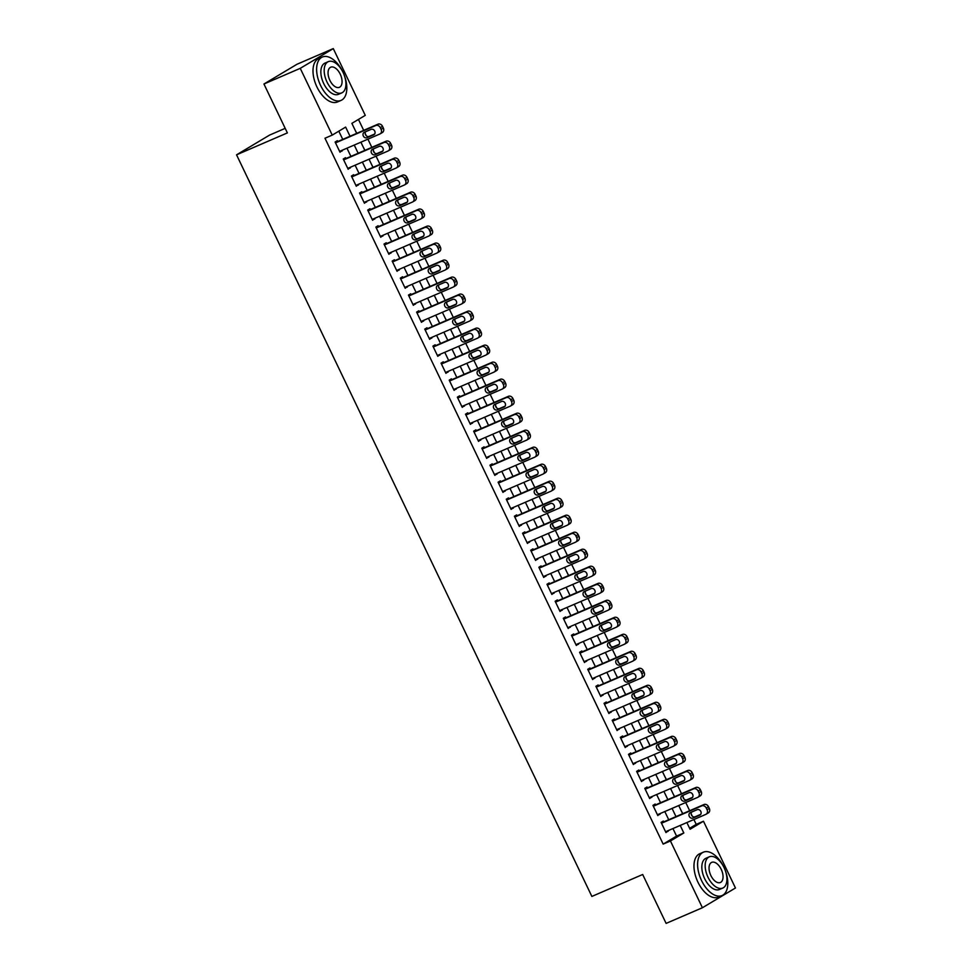 <?xml version="1.0" encoding="UTF-8"?>
<svg xmlns="http://www.w3.org/2000/svg" width="972" height="972" viewBox="0 0 972 972"><rect width="100%" height="100%" fill="white"/><g stroke="black" fill="none" stroke-linecap="round" stroke-linejoin="round"><path stroke-width="1.46" d="M285.197 128.353L269.584 135.084L236.548 154.827L591.863 896.427L642.686 874.496L666.112 923.4L702.416 907.739L670.437 840.974L683.826 832.98L680.206 825.422M236.548 154.827L287.372 132.909L263.947 84.005L296.982 64.261L333.287 48.6L365.265 115.364L351.876 123.359L356.675 133.383M689.622 828.302L696.207 824.365L693.887 819.53M692.271 816.152L691.141 813.783M689.67 810.709L685.734 802.52M684.118 799.142L682.988 796.773M681.518 793.699L677.593 785.51M675.965 782.132L674.835 779.763M673.365 776.689L669.441 768.5M667.825 765.122L666.683 762.753M665.213 759.679L661.288 751.49M659.672 748.112L658.542 745.743M657.072 742.681L653.135 734.48M651.519 731.102L650.389 728.733M648.919 725.671L644.995 717.47M643.379 714.092L642.237 711.723M640.767 708.661L636.842 700.46M635.226 697.082L634.084 694.713M632.614 691.651L628.69 683.45M627.074 680.072L625.944 677.703M624.474 674.641L620.537 666.44M618.921 663.062L617.791 660.693M616.321 657.631L612.396 649.43M610.781 646.064L609.638 643.695M608.168 640.621L604.244 632.42M602.628 629.054L601.486 626.685M600.028 623.611L596.091 615.422M594.475 612.044L593.345 609.675M591.875 606.601L587.951 598.412M586.323 595.034L585.193 592.665M583.722 589.591L579.798 581.402M578.182 578.024L577.04 575.655M575.57 572.581L571.645 564.392M570.029 561.014L568.899 558.645M567.429 555.571L563.493 547.382M561.877 544.004L560.747 541.635M559.277 538.573L555.352 530.372M553.736 526.994L552.594 524.625M551.124 521.563L547.2 513.362M545.584 509.984L544.442 507.615M542.971 504.553L539.047 496.352M537.431 492.974L536.301 490.605M534.831 487.543L530.894 479.342M529.278 475.964L528.148 473.595M526.678 470.533L522.754 462.332M521.138 458.954L519.996 456.585M518.526 453.523L514.601 445.322M512.985 441.956L511.843 439.575M510.373 436.513L506.448 428.312M504.833 424.946L503.703 422.577M502.232 419.503L498.308 411.302M496.68 407.936L495.55 405.567M494.08 402.493L490.155 394.304M488.539 390.926L487.397 388.557M485.927 385.483L482.003 377.294M480.387 373.916L479.257 371.547M477.787 368.473L473.85 360.284M472.234 356.906L471.104 354.537M469.634 351.463L465.71 343.274M464.094 339.896L462.951 337.527M461.481 334.453L457.557 326.264M455.941 322.886L454.799 320.517M453.329 317.455L449.404 309.254M447.788 305.876L446.658 303.507M445.188 300.445L441.252 292.244M439.636 288.866L438.506 286.497M437.036 283.435L433.111 275.234M431.495 271.856L430.353 269.487M428.883 266.425L424.958 258.224M423.342 254.846L422.2 252.477M420.73 249.415L416.806 241.214M415.19 237.836L414.06 235.467M412.59 232.405L408.665 224.204M407.037 220.838L405.907 218.469M404.437 215.395L400.513 207.194M398.897 203.828L397.755 201.459M396.284 198.385L392.36 190.184M390.744 186.818L389.614 184.449M388.144 181.375L384.207 173.186M382.591 169.808L381.461 167.439M379.991 164.365L376.067 156.176M374.439 152.798L373.309 150.429M371.839 147.355L367.914 139.166M366.298 135.788L365.156 133.419M363.686 130.345L358.461 119.434M696.207 824.365L703.473 821.231L735.452 887.995L702.416 907.739M663.73 821.899L663.317 821.048L661.094 822.385L665.978 832.591L667.946 830.708M655.578 804.889L655.177 804.038L652.941 805.375L657.825 815.581L659.806 813.698M647.425 787.879L647.024 787.028L644.788 788.365L649.685 798.571L651.653 796.688M639.284 770.869L638.871 770.018L636.636 771.355L641.532 781.561L643.5 779.69M631.132 753.859L630.719 753.008L628.495 754.345L633.38 764.551L635.348 762.68M622.979 736.849L622.578 735.998L620.343 737.335L625.227 747.541L627.207 745.67M614.839 719.851L614.426 719.001L612.19 720.325L617.086 730.531L619.055 728.66M606.686 702.841L606.273 701.991L604.049 703.315L608.934 713.521L610.902 711.65M598.533 685.831L598.132 684.981L595.897 686.305L600.781 696.511L602.762 694.64M590.381 668.821L589.98 667.971L587.744 669.307L592.641 679.513L594.609 677.63M582.24 651.811L581.827 650.961L579.591 652.297L584.488 662.503L586.456 660.62M574.088 634.801L573.674 633.951L571.451 635.287L576.335 645.493L578.304 643.61M565.935 617.791L565.534 616.941L563.298 618.277L568.183 628.483L570.163 626.6M557.782 600.781L557.381 599.931L555.146 601.267L560.042 611.473L562.01 609.59M549.642 583.771L549.229 582.921L546.993 584.257L551.889 594.463L553.858 592.58M541.489 566.761L541.076 565.911L538.853 567.247L543.737 577.453L545.705 575.582M533.336 549.751L532.935 548.901L530.7 550.237L535.584 560.443L537.565 558.572M525.184 532.741L524.783 531.891L522.547 533.227L527.444 543.433L529.412 541.562M517.043 515.731L516.63 514.881L514.407 516.217L519.291 526.423L521.259 524.552M508.891 498.733L508.478 497.883L506.254 499.207L511.138 509.413L513.119 507.542M500.738 481.723L500.337 480.873L498.101 482.197L502.986 492.403L504.966 490.532M492.597 464.713L492.184 463.863L489.949 465.199L494.845 475.393L496.814 473.522M484.445 447.703L484.032 446.853L481.808 448.189L486.693 458.395L488.661 456.512M476.292 430.693L475.891 429.843L473.656 431.179L478.54 441.385L480.52 439.502M468.14 413.683L467.739 412.833L465.503 414.169L470.399 424.375L472.368 422.492M459.999 396.673L459.586 395.823L457.35 397.159L462.247 407.365L464.215 405.482M451.846 379.663L451.433 378.813L449.21 380.149L454.094 390.355L456.062 388.472M443.694 362.653L443.293 361.803L441.057 363.139L445.941 373.345L447.922 371.462M435.541 345.643L435.14 344.793L432.905 346.129L437.801 356.335L439.769 354.464M427.401 328.633L426.987 327.783L424.752 329.119L429.648 339.325L431.617 337.454M419.248 311.623L418.835 310.773L416.611 312.109L421.496 322.315L423.464 320.444M411.095 294.625L410.694 293.775L408.459 295.099L413.343 305.305L415.323 303.434M402.955 277.615L402.542 276.765L400.306 278.089L405.203 288.295L407.171 286.424M394.802 260.605L394.389 259.755L392.166 261.079L397.05 271.285L399.018 269.414M386.649 243.595L386.248 242.745L384.013 244.081L388.897 254.287L390.878 252.404M378.497 226.585L378.096 225.735L375.86 227.071L380.757 237.277L382.725 235.394M370.356 209.575L369.943 208.725L367.708 210.061L372.604 220.267L374.572 218.384M362.204 192.565L361.791 191.715L359.567 193.051L364.451 203.257L366.42 201.374M354.051 175.555L353.65 174.705L351.414 176.041L356.299 186.247L358.279 184.364M345.898 158.545L345.497 157.695L343.262 159.031L348.158 169.237L350.127 167.354M356.785 133.322L355.096 130.078M364.937 150.332L363.249 147.088M373.09 167.342L371.389 164.098M381.243 184.352L379.542 181.108M389.383 201.362L387.694 198.118M397.536 218.372L395.847 215.128M405.688 235.382L403.988 232.138M413.841 252.392L412.14 249.148M421.982 269.402L420.293 266.158M430.134 286.412L428.445 283.156M438.287 303.422L436.586 300.166M446.427 320.432L444.739 317.176M454.58 337.43L452.891 334.186M462.733 354.44L461.032 351.196M470.885 371.45L469.184 368.206M479.026 388.46L477.337 385.216M487.179 405.47L485.49 402.226M495.331 422.48L493.63 419.236M503.484 439.49L501.783 436.246M511.624 456.5L509.936 453.256M519.777 473.51L518.088 470.266M527.93 490.52L526.229 487.264M536.07 507.53L534.381 504.274M544.223 524.54L542.534 521.284M552.375 541.55L550.674 538.294M560.528 558.548L558.827 555.304M568.669 575.558L566.98 572.314M576.821 592.568L575.132 589.324M584.974 609.578L583.273 606.334M593.127 626.588L591.426 623.344M601.267 643.598L599.578 640.354M609.42 660.608L607.731 657.364M617.572 677.618L615.871 674.374M625.725 694.628L624.024 691.384M633.866 711.638L632.177 708.381M642.018 728.648L640.317 725.391M650.171 745.658L648.47 742.401M658.311 762.656L656.622 759.411M666.464 779.666L664.775 776.421M674.617 796.676L672.916 793.431M681.068 810.441L682.769 813.686M350.017 136.25L345.631 127.101L332.242 135.108L324.976 138.231L663.171 844.109L676.561 836.102L672.952 828.557M668.724 819.748L664.799 811.547M660.571 802.738L656.647 794.537M652.431 785.728L648.494 777.527M644.278 768.718L640.354 760.517M636.125 751.708L632.201 743.507M627.973 734.698L624.048 726.497M619.832 717.688L615.908 709.487M611.68 700.678L607.755 692.489M603.527 683.668L599.603 675.479M595.386 666.658L591.45 658.469M587.234 649.648L583.309 641.459M579.081 632.651L575.157 624.449M570.928 615.64L567.004 607.439M562.788 598.63L558.851 590.429M554.635 581.62L550.711 573.419M546.483 564.611L542.558 556.409M538.33 547.601L534.406 539.399M530.19 530.591L526.265 522.389M522.037 513.581L518.112 505.379M513.884 496.571L509.96 488.381M505.744 479.56L501.807 471.371M497.591 462.55L493.667 454.361M489.438 445.541L485.514 437.351M481.286 428.531L477.361 420.341M473.145 411.533L469.209 403.331M464.993 394.523L461.068 386.321M456.84 377.513L452.916 369.311M448.687 360.503L444.763 352.301M440.547 343.493L436.61 335.291M432.394 326.483L428.47 318.281M424.242 309.473L420.317 301.271M416.101 292.463L412.164 284.261M407.948 275.453L404.024 267.264M399.796 258.443L395.871 250.254M391.643 241.433L387.719 233.244M383.503 224.423L379.566 216.234M375.35 207.425L371.425 199.224M367.197 190.415L363.273 182.214M359.045 173.405L355.12 165.204M350.904 156.395L346.968 148.194M342.752 139.385L338.815 131.171M337.758 141.535L337.345 140.685L335.109 142.021L340.006 152.227L341.974 150.356M263.947 84.005L300.251 68.344L333.287 48.6M663.171 844.109L670.437 840.974M332.242 135.108L300.251 68.344M675.99 816.614L672.065 808.412M667.837 799.604L663.912 791.402M659.684 782.594L655.76 774.392M651.544 765.584L647.607 757.382M643.391 748.574L639.467 740.385M635.238 731.564L631.314 723.375M627.086 714.554L623.161 706.365M618.945 697.544L615.009 689.355M610.793 680.534L606.868 672.345M602.64 663.536L598.716 655.335M594.487 646.526L590.563 638.325M586.347 629.516L582.422 621.315M578.194 612.506L574.27 604.305M570.042 595.496L566.117 587.295M561.901 578.486L557.964 570.285M553.748 561.476L549.824 553.275M545.596 544.466L541.671 536.277M537.443 527.456L533.519 519.267M529.303 510.446L525.366 502.257M521.15 493.436L517.226 485.247M512.997 476.426L509.073 468.237M504.845 459.428L500.92 451.227M496.704 442.418L492.768 434.217M488.552 425.408L484.627 417.207M480.399 408.398L476.474 400.197M472.258 391.388L468.322 383.187M464.106 374.378L460.181 366.177M455.953 357.368L452.029 349.167M447.8 340.358L443.876 332.157M439.66 323.348L435.723 315.159M431.507 306.338L427.583 298.149M423.355 289.328L419.43 281.139M415.202 272.318L411.278 264.129M407.061 255.308L403.125 247.119M398.909 238.31L394.984 230.109M390.756 221.3L386.832 213.099M382.616 204.29L378.679 196.089M374.463 187.28L370.539 179.079M366.31 170.27L362.386 162.069M358.158 153.26L354.233 145.059M686.876 822.555L690.071 829.238L703.473 821.231M360.891 142.191L364.828 150.381M369.044 159.201L372.969 167.391M377.197 176.211L381.121 184.401M385.349 193.221L389.274 201.411M393.49 210.219L397.427 218.421M401.643 227.229L405.567 235.431M409.795 244.239L413.72 252.441M417.948 261.249L421.872 269.451M426.088 278.259L430.025 286.461M434.241 295.269L438.165 303.471M442.394 312.279L446.318 320.481M450.534 329.289L454.471 337.491M458.687 346.299L462.611 354.488M466.839 363.309L470.764 371.498M474.992 380.319L478.917 388.508M483.133 397.329L487.069 405.518M491.285 414.339L495.21 422.528M499.438 431.337L503.362 439.538M507.591 448.347L511.515 456.548M515.731 465.357L519.668 473.558M523.884 482.367L527.808 490.568M532.036 499.377L535.961 507.578M540.177 516.387L544.113 524.588M548.33 533.397L552.254 541.598M556.482 550.407L560.407 558.608M564.635 567.417L568.559 575.606M572.775 584.427L576.712 592.616M580.928 601.437L584.852 609.626M589.081 618.447L593.005 626.636M597.233 635.445L601.158 643.646M605.374 652.455L609.31 660.656M613.526 669.465L617.451 677.666M621.679 686.475L625.604 694.676M629.832 703.485L633.756 711.686M637.972 720.495L641.897 728.696M646.125 737.505L650.049 745.706M654.278 754.515L658.202 762.716M662.418 771.525L666.355 779.714M670.571 788.535L674.495 796.724M678.723 805.545L682.648 813.734M676.561 836.102L683.826 832.98M339.86 151.924L342.241 150.891M348 168.934L350.382 167.901M356.153 185.944L358.534 184.911M364.306 202.941L366.687 201.921M372.458 219.951L374.84 218.931M380.599 236.961L382.98 235.941M388.751 253.971L391.133 252.951M396.904 270.981L399.285 269.961M405.057 287.991L407.426 286.971M413.197 305.001L415.579 303.969M421.35 322.011L423.731 320.979M429.503 339.021L431.884 337.989M437.655 356.031L440.024 354.999M445.796 373.041L448.177 372.009M453.948 390.051L456.33 389.019M462.101 407.049L464.482 406.029M470.241 424.059L472.623 423.039M478.394 441.069L480.776 440.049M486.547 458.079L488.928 457.059M494.699 475.089L497.069 474.069M502.84 492.099L505.221 491.079M510.993 509.109L513.374 508.089M519.145 526.119L521.527 525.087M527.298 543.129L529.667 542.097M535.438 560.139L537.82 559.107M543.591 577.149L545.972 576.117M551.744 594.159L554.125 593.127M559.884 611.169L562.266 610.137M568.037 628.167L570.418 627.147M576.189 645.177L578.571 644.157M584.342 662.187L586.711 661.167M592.483 679.197L594.864 678.177M600.635 696.207L603.017 695.187M608.788 713.217L611.169 712.197M616.941 730.227L619.31 729.194M625.081 747.237L627.462 746.204M633.234 764.247L635.615 763.214M641.386 781.257L643.768 780.224M649.527 798.267L651.908 797.234M657.679 815.277L660.061 814.244M665.832 832.275L668.214 831.254M335.522 142.872L375.751 125.522A3.779 3.159 -120.9 0 1 380.283 127.672L381.097 129.373A3.779 3.159 -120.9 0 1 380.137 133.869A3.779 3.159 -120.9 0 1 379.821 134.027L339.593 151.377M382.057 132.69A3.779 3.159 59.1 0 0 382.361 132.532A3.779 3.159 59.1 0 0 383.333 128.037L382.518 126.336A3.779 3.159 59.1 0 0 377.987 124.185L335.376 142.568M371.255 129.312A3.025 2.527 59.1 0 1 373.868 134.744L366.894 137.757A3.025 2.527 59.1 0 1 364.281 132.314L371.255 129.312M374.791 133.978L369.129 136.42A3.025 2.527 59.1 0 1 365.594 131.755M342.727 71.721A23.62 12.928 66.7 0 0 322.364 57.02A23.62 12.928 66.7 0 0 320.553 85.378A23.62 12.928 66.7 0 0 341.075 100.395A23.62 12.928 66.7 0 0 344.355 75.488M322.364 57.02L318.731 58.587A23.62 12.928 66.7 0 0 316.933 86.945A23.62 12.928 66.7 0 0 337.442 101.963L341.075 100.395M341.792 92.875L338.45 94.32A17.01 9.307 -113.3 0 1 323.688 83.507A17.01 9.307 -113.3 0 1 324.988 63.095L328.317 61.649A17.01 9.307 66.7 0 0 327.017 82.061A17.01 9.307 66.7 0 0 341.792 92.875A17.01 9.307 66.7 0 0 343.092 72.463A17.01 9.307 66.7 0 0 328.317 61.649M329.885 80.36A10.959 6.002 66.7 0 0 339.398 87.322A10.959 6.002 66.7 0 0 340.236 74.164A10.959 6.002 66.7 0 0 330.723 67.202A10.959 6.002 66.7 0 0 329.885 80.36M723.715 866.89A23.62 12.928 66.7 0 0 703.351 852.189A23.62 12.928 66.7 0 0 701.541 880.547A23.62 12.928 66.7 0 0 722.05 895.564A23.62 12.928 66.7 0 0 725.331 870.657M703.351 852.189L699.719 853.756A23.62 12.928 66.7 0 0 697.908 882.114A23.62 12.928 66.7 0 0 718.429 897.132L722.05 895.564M722.779 888.056L719.438 889.489A17.01 9.307 -113.3 0 1 704.664 878.676A17.01 9.307 -113.3 0 1 705.964 858.264L709.305 856.818A17.01 9.307 66.7 0 0 708.005 877.242A17.01 9.307 66.7 0 0 722.779 888.056A17.01 9.307 66.7 0 0 724.079 867.632A17.01 9.307 66.7 0 0 709.305 856.818M710.86 875.529A10.959 6.002 66.7 0 0 720.386 882.503A10.959 6.002 66.7 0 0 721.224 869.345A10.959 6.002 66.7 0 0 711.698 862.371A10.959 6.002 66.7 0 0 710.86 875.529M343.675 159.882L383.904 142.532A3.779 3.159 -120.9 0 1 388.435 144.682L389.25 146.383A3.779 3.159 -120.9 0 1 388.278 150.879A3.779 3.159 -120.9 0 1 387.974 151.037L347.745 168.387M390.209 149.7A3.779 3.159 59.1 0 0 390.513 149.542A3.779 3.159 59.1 0 0 391.485 145.047L390.659 143.346A3.779 3.159 59.1 0 0 386.127 141.195L343.529 159.578M379.408 146.31A3.025 2.527 59.1 0 1 382.008 151.754L375.046 154.767A3.025 2.527 59.1 0 1 372.434 149.324L379.408 146.31M382.932 150.988L377.27 153.43A3.025 2.527 59.1 0 1 373.734 148.765M351.815 176.892L392.044 159.542A3.779 3.159 -120.9 0 1 396.576 161.692L397.402 163.393A3.779 3.159 -120.9 0 1 396.43 167.889A3.779 3.159 -120.9 0 1 396.126 168.047L355.898 185.397M398.35 166.71A3.779 3.159 59.1 0 0 398.666 166.552A3.779 3.159 59.1 0 0 399.626 162.057L398.812 160.356A3.779 3.159 59.1 0 0 394.28 158.205L351.67 176.588M387.549 163.32A3.025 2.527 59.1 0 1 390.161 168.764L383.187 171.777A3.025 2.527 59.1 0 1 380.587 166.334L387.549 163.32M391.084 167.998L385.422 170.44A3.025 2.527 59.1 0 1 381.887 165.762M359.968 193.902L400.197 176.552A3.779 3.159 -120.9 0 1 404.729 178.702L405.543 180.403A3.779 3.159 -120.9 0 1 404.583 184.899A3.779 3.159 -120.9 0 1 404.267 185.057L364.05 202.407M406.503 183.72A3.779 3.159 59.1 0 0 406.818 183.562A3.779 3.159 59.1 0 0 407.778 179.067L406.964 177.366A3.779 3.159 59.1 0 0 402.432 175.215L359.822 193.586M395.701 180.33A3.025 2.527 59.1 0 1 398.313 185.774L391.339 188.787A3.025 2.527 59.1 0 1 388.727 183.344L395.701 180.33M399.237 185.008L393.575 187.45A3.025 2.527 59.1 0 1 390.039 182.772M368.121 210.912L408.349 193.562A3.779 3.159 -120.9 0 1 412.881 195.7L413.695 197.401A3.779 3.159 -120.9 0 1 412.736 201.909A3.779 3.159 -120.9 0 1 412.42 202.067L372.191 219.417M414.655 200.73A3.779 3.159 59.1 0 0 414.959 200.572A3.779 3.159 59.1 0 0 415.931 196.077L415.117 194.376A3.779 3.159 59.1 0 0 410.573 192.225L367.975 210.596M403.854 197.34A3.025 2.527 59.1 0 1 406.454 202.784L399.492 205.797A3.025 2.527 59.1 0 1 396.88 200.354L403.854 197.34M407.39 202.018L401.715 204.46A3.025 2.527 59.1 0 1 398.192 199.782M376.273 227.922L416.49 210.572A3.779 3.159 -120.9 0 1 421.034 212.71L421.848 214.411A3.779 3.159 -120.9 0 1 420.876 218.907A3.779 3.159 -120.9 0 1 420.572 219.065L380.344 236.427M422.808 217.74A3.779 3.159 59.1 0 0 423.112 217.582A3.779 3.159 59.1 0 0 424.071 213.087L423.257 211.386A3.779 3.159 59.1 0 0 418.725 209.235L376.128 227.606M412.007 214.35A3.025 2.527 59.1 0 1 414.607 219.794L407.633 222.807A3.025 2.527 59.1 0 1 405.032 217.364L412.007 214.35M415.53 219.028L409.868 221.47A3.025 2.527 59.1 0 1 406.332 216.792M384.414 244.932L424.643 227.57A3.779 3.159 -120.9 0 1 429.174 229.72L429.988 231.421A3.779 3.159 -120.9 0 1 429.029 235.917A3.779 3.159 -120.9 0 1 428.725 236.075L388.496 253.437M430.948 234.75A3.779 3.159 59.1 0 0 431.264 234.592A3.779 3.159 59.1 0 0 432.224 230.085L431.41 228.396A3.779 3.159 59.1 0 0 426.878 226.245L384.268 244.616M420.147 231.36A3.025 2.527 59.1 0 1 422.759 236.804L415.785 239.805A3.025 2.527 59.1 0 1 413.185 234.374L420.147 231.36M423.683 236.038L418.021 238.48A3.025 2.527 59.1 0 1 414.485 233.802M392.567 261.93L432.795 244.58A3.779 3.159 -120.9 0 1 437.327 246.73L438.141 248.431A3.779 3.159 -120.9 0 1 437.181 252.927A3.779 3.159 -120.9 0 1 436.865 253.085L396.637 270.435M439.101 251.76A3.779 3.159 59.1 0 0 439.405 251.602A3.779 3.159 59.1 0 0 440.377 247.095L439.563 245.394A3.779 3.159 59.1 0 0 435.031 243.255L392.421 261.626M428.3 248.37A3.025 2.527 59.1 0 1 430.912 253.814L423.938 256.815A3.025 2.527 59.1 0 1 421.326 251.371L428.3 248.37M431.835 253.036L426.173 255.49A3.025 2.527 59.1 0 1 422.638 250.812M400.719 278.94L440.948 261.59A3.779 3.159 -120.9 0 1 445.48 263.74L446.294 265.441A3.779 3.159 -120.9 0 1 445.322 269.937A3.779 3.159 -120.9 0 1 445.018 270.095L404.789 287.445M447.254 268.758A3.779 3.159 59.1 0 0 447.557 268.6A3.779 3.159 59.1 0 0 448.529 264.105L447.715 262.404A3.779 3.159 59.1 0 0 443.171 260.253L400.573 278.636M436.452 265.38A3.025 2.527 59.1 0 1 439.052 270.824L432.09 273.825A3.025 2.527 59.1 0 1 429.478 268.381L436.452 265.38M439.988 270.046L434.314 272.5A3.025 2.527 59.1 0 1 430.79 267.822M408.872 295.95L449.088 278.6A3.779 3.159 -120.9 0 1 453.632 280.75L454.446 282.451A3.779 3.159 -120.9 0 1 453.474 286.947A3.779 3.159 -120.9 0 1 453.171 287.105L412.942 304.455M455.394 285.768A3.779 3.159 59.1 0 0 455.71 285.61A3.779 3.159 59.1 0 0 456.67 281.115L455.856 279.414A3.779 3.159 59.1 0 0 451.324 277.263L408.714 295.646M444.593 282.39A3.025 2.527 59.1 0 1 447.205 287.834L440.231 290.835A3.025 2.527 59.1 0 1 437.631 285.391L444.593 282.39M448.128 287.056L442.467 289.498A3.025 2.527 59.1 0 1 438.931 284.832M417.012 312.96L457.241 295.61A3.779 3.159 -120.9 0 1 461.773 297.76L462.587 299.461A3.779 3.159 -120.9 0 1 461.627 303.957A3.779 3.159 -120.9 0 1 461.323 304.115L421.095 321.465M463.547 302.778A3.779 3.159 59.1 0 0 463.863 302.62A3.779 3.159 59.1 0 0 464.823 298.125L464.009 296.424A3.779 3.159 59.1 0 0 459.477 294.273L416.867 312.656M452.745 299.4A3.025 2.527 59.1 0 1 455.358 304.844L448.384 307.845A3.025 2.527 59.1 0 1 445.771 302.401L452.745 299.4M456.281 304.066L450.619 306.508A3.025 2.527 59.1 0 1 447.084 301.842M425.165 329.97L465.394 312.62A3.779 3.159 -120.9 0 1 469.926 314.77L470.74 316.471A3.779 3.159 -120.9 0 1 469.78 320.967A3.779 3.159 -120.9 0 1 469.464 321.125L429.235 338.475M471.699 319.788A3.779 3.159 59.1 0 0 472.003 319.63A3.779 3.159 59.1 0 0 472.975 315.135L472.161 313.434A3.779 3.159 59.1 0 0 467.629 311.283L425.019 329.666M460.898 316.41A3.025 2.527 59.1 0 1 463.51 321.853L456.536 324.855A3.025 2.527 59.1 0 1 453.924 319.411L460.898 316.41M464.434 321.076L458.772 323.518A3.025 2.527 59.1 0 1 455.236 318.852M433.318 346.98L473.546 329.63A3.779 3.159 -120.9 0 1 478.078 331.78L478.892 333.481A3.779 3.159 -120.9 0 1 477.92 337.977A3.779 3.159 -120.9 0 1 477.617 338.135L437.388 355.485M479.852 336.798A3.779 3.159 59.1 0 0 480.156 336.64A3.779 3.159 59.1 0 0 481.128 332.145L480.302 330.444A3.779 3.159 59.1 0 0 475.77 328.293L433.172 346.676M469.051 333.42A3.025 2.527 59.1 0 1 471.651 338.863L464.689 341.865A3.025 2.527 59.1 0 1 462.077 336.421L469.051 333.42M472.586 338.086L466.912 340.528A3.025 2.527 59.1 0 1 463.377 335.862M441.458 363.99L481.687 346.64A3.779 3.159 -120.9 0 1 486.231 348.79L487.045 350.491A3.779 3.159 -120.9 0 1 486.073 354.987A3.779 3.159 -120.9 0 1 485.769 355.145L445.541 372.495M487.993 353.808A3.779 3.159 59.1 0 0 488.308 353.65A3.779 3.159 59.1 0 0 489.268 349.155L488.454 347.454A3.779 3.159 59.1 0 0 483.922 345.303L441.312 363.686M477.191 350.418A3.025 2.527 59.1 0 1 479.803 355.861L472.829 358.875A3.025 2.527 59.1 0 1 470.229 353.431L477.191 350.418M480.727 355.096L475.065 357.538A3.025 2.527 59.1 0 1 471.529 352.872M449.611 381L489.839 363.65A3.779 3.159 -120.9 0 1 494.371 365.8L495.185 367.501A3.779 3.159 -120.9 0 1 494.226 371.997A3.779 3.159 -120.9 0 1 493.91 372.155L453.693 389.505M496.145 370.818A3.779 3.159 59.1 0 0 496.461 370.66A3.779 3.159 59.1 0 0 497.421 366.165L496.607 364.464A3.779 3.159 59.1 0 0 492.075 362.313L449.465 380.696M485.344 367.428A3.025 2.527 59.1 0 1 487.956 372.871L480.982 375.885A3.025 2.527 59.1 0 1 478.37 370.441L485.344 367.428M488.88 372.106L483.218 374.548A3.025 2.527 59.1 0 1 479.682 369.87M457.763 398.01L497.992 380.66A3.779 3.159 -120.9 0 1 502.524 382.81L503.338 384.511A3.779 3.159 -120.9 0 1 502.378 389.007A3.779 3.159 -120.9 0 1 502.062 389.165L461.834 406.515M504.298 387.828A3.779 3.159 59.1 0 0 504.602 387.67A3.779 3.159 59.1 0 0 505.574 383.175L504.76 381.474A3.779 3.159 59.1 0 0 500.216 379.323L457.618 397.706M493.497 384.438A3.025 2.527 59.1 0 1 496.097 389.881L489.135 392.895A3.025 2.527 59.1 0 1 486.522 387.451L493.497 384.438M497.032 389.116L491.358 391.558A3.025 2.527 59.1 0 1 487.835 386.88M465.916 415.02L506.145 397.67A3.779 3.159 -120.9 0 1 510.677 399.82L511.491 401.509A3.779 3.159 -120.9 0 1 510.519 406.017A3.779 3.159 -120.9 0 1 510.215 406.175L469.986 423.525M512.451 404.838A3.779 3.159 59.1 0 0 512.754 404.68A3.779 3.159 59.1 0 0 513.714 400.185L512.9 398.484A3.779 3.159 59.1 0 0 508.368 396.333L465.77 414.704M501.649 401.448A3.025 2.527 59.1 0 1 504.249 406.891L497.287 409.905A3.025 2.527 59.1 0 1 494.675 404.461L501.649 401.448M505.173 406.126L499.511 408.568A3.025 2.527 59.1 0 1 495.975 403.89M474.057 432.03L514.285 414.68A3.779 3.159 -120.9 0 1 518.817 416.818L519.643 418.519A3.779 3.159 -120.9 0 1 518.671 423.027A3.779 3.159 -120.9 0 1 518.368 423.185L478.139 440.535M520.591 421.848A3.779 3.159 59.1 0 0 520.907 421.69A3.779 3.159 59.1 0 0 521.867 417.195L521.053 415.494A3.779 3.159 59.1 0 0 516.521 413.343L473.911 431.714M509.79 418.458A3.025 2.527 59.1 0 1 512.402 423.901L505.428 426.915A3.025 2.527 59.1 0 1 502.828 421.471L509.79 418.458M513.325 423.136L507.663 425.578A3.025 2.527 59.1 0 1 504.128 420.9M482.209 449.04L522.438 431.677A3.779 3.159 -120.9 0 1 526.97 433.828L527.784 435.529A3.779 3.159 -120.9 0 1 526.824 440.024A3.779 3.159 -120.9 0 1 526.508 440.182L486.279 457.545M528.744 438.858A3.779 3.159 59.1 0 0 529.047 438.7A3.779 3.159 59.1 0 0 530.019 434.205L529.205 432.504A3.779 3.159 59.1 0 0 524.673 430.353L482.063 448.724M517.942 435.468A3.025 2.527 59.1 0 1 520.555 440.911L513.581 443.925A3.025 2.527 59.1 0 1 510.968 438.481L517.942 435.468M521.478 440.146L515.816 442.588A3.025 2.527 59.1 0 1 512.28 437.91M490.362 466.05L530.591 448.687A3.779 3.159 -120.9 0 1 535.122 450.838L535.937 452.539A3.779 3.159 -120.9 0 1 534.965 457.034A3.779 3.159 -120.9 0 1 534.661 457.192L494.432 474.543M536.896 455.868A3.779 3.159 59.1 0 0 537.2 455.71A3.779 3.159 59.1 0 0 538.172 451.202L537.358 449.501A3.779 3.159 59.1 0 0 532.814 447.363L490.216 465.734M526.095 452.478A3.025 2.527 59.1 0 1 528.695 457.921L521.733 460.922A3.025 2.527 59.1 0 1 519.121 455.479L526.095 452.478M529.631 457.156L523.957 459.598A3.025 2.527 59.1 0 1 520.433 454.92M498.515 483.048L538.731 465.697A3.779 3.159 -120.9 0 1 543.275 467.848L544.089 469.549A3.779 3.159 -120.9 0 1 543.117 474.044A3.779 3.159 -120.9 0 1 542.813 474.202L502.585 491.553M545.049 472.866A3.779 3.159 59.1 0 0 545.353 472.708A3.779 3.159 59.1 0 0 546.313 468.212L545.499 466.511A3.779 3.159 59.1 0 0 540.967 464.373L498.357 482.744M534.248 469.488A3.025 2.527 59.1 0 1 536.848 474.931L529.874 477.932A3.025 2.527 59.1 0 1 527.274 472.489L534.248 469.488M537.771 474.154L532.109 476.608A3.025 2.527 59.1 0 1 528.574 471.93M506.655 500.058L546.884 482.707A3.779 3.159 -120.9 0 1 551.416 484.858L552.23 486.559A3.779 3.159 -120.9 0 1 551.27 491.054A3.779 3.159 -120.9 0 1 550.966 491.212L510.737 508.563M553.19 489.876A3.779 3.159 59.1 0 0 553.505 489.718A3.779 3.159 59.1 0 0 554.465 485.222L553.651 483.521A3.779 3.159 59.1 0 0 549.119 481.371L506.509 499.754M542.388 486.498A3.025 2.527 59.1 0 1 545 491.941L538.026 494.942A3.025 2.527 59.1 0 1 535.426 489.499L542.388 486.498M545.924 491.164L540.262 493.606A3.025 2.527 59.1 0 1 536.726 488.94M514.808 517.068L555.036 499.717A3.779 3.159 -120.9 0 1 559.568 501.868L560.382 503.569A3.779 3.159 -120.9 0 1 559.422 508.064A3.779 3.159 -120.9 0 1 559.107 508.222L518.878 525.573M561.342 506.886A3.779 3.159 59.1 0 0 561.646 506.728A3.779 3.159 59.1 0 0 562.618 502.232L561.804 500.531A3.779 3.159 59.1 0 0 557.272 498.381L514.662 516.764M550.541 503.508A3.025 2.527 59.1 0 1 553.153 508.951L546.179 511.952A3.025 2.527 59.1 0 1 543.567 506.509L550.541 503.508M554.076 508.174L548.415 510.616A3.025 2.527 59.1 0 1 544.879 505.95M522.96 534.078L563.189 516.727A3.779 3.159 -120.9 0 1 567.721 518.878L568.535 520.579A3.779 3.159 -120.9 0 1 567.563 525.074A3.779 3.159 -120.9 0 1 567.259 525.232L527.031 542.583M569.495 523.896A3.779 3.159 59.1 0 0 569.799 523.738A3.779 3.159 59.1 0 0 570.771 519.242L569.957 517.541A3.779 3.159 59.1 0 0 565.412 515.391L522.815 533.774M558.693 520.518A3.025 2.527 59.1 0 1 561.294 525.961L554.332 528.962A3.025 2.527 59.1 0 1 551.719 523.519L558.693 520.518M562.229 525.184L556.555 527.626A3.025 2.527 59.1 0 1 553.019 522.96M531.113 551.088L571.329 533.737A3.779 3.159 -120.9 0 1 575.874 535.888L576.688 537.589A3.779 3.159 -120.9 0 1 575.716 542.084A3.779 3.159 -120.9 0 1 575.412 542.242L535.183 559.593M577.635 540.906A3.779 3.159 59.1 0 0 577.951 540.748A3.779 3.159 59.1 0 0 578.911 536.252L578.097 534.551A3.779 3.159 59.1 0 0 573.565 532.401L530.955 550.784M566.834 537.528A3.025 2.527 59.1 0 1 569.446 542.971L562.472 545.972A3.025 2.527 59.1 0 1 559.872 540.529L566.834 537.528M570.37 542.194L564.708 544.636A3.025 2.527 59.1 0 1 561.172 539.97M539.253 568.098L579.482 550.747A3.779 3.159 -120.9 0 1 584.014 552.898L584.828 554.599A3.779 3.159 -120.9 0 1 583.868 559.094A3.779 3.159 -120.9 0 1 583.552 559.252L543.336 576.603M585.788 557.916A3.779 3.159 59.1 0 0 586.104 557.758A3.779 3.159 59.1 0 0 587.064 553.262L586.25 551.561A3.779 3.159 59.1 0 0 581.718 549.411L539.108 567.794M574.987 554.538A3.025 2.527 59.1 0 1 577.599 559.969L570.625 562.982A3.025 2.527 59.1 0 1 568.013 557.539L574.987 554.538M578.522 559.204L572.86 561.646A3.025 2.527 59.1 0 1 569.325 556.98M547.406 585.108L587.635 567.757A3.779 3.159 -120.9 0 1 592.167 569.908L592.981 571.609A3.779 3.159 -120.9 0 1 592.021 576.104A3.779 3.159 -120.9 0 1 591.705 576.262L551.476 593.613M593.941 574.926A3.779 3.159 59.1 0 0 594.244 574.768A3.779 3.159 59.1 0 0 595.216 570.272L594.402 568.571A3.779 3.159 59.1 0 0 589.87 566.421L547.26 584.804M583.139 571.536A3.025 2.527 59.1 0 1 585.752 576.979L578.777 579.992A3.025 2.527 59.1 0 1 576.165 574.549L583.139 571.536M586.675 576.214L581.013 578.656A3.025 2.527 59.1 0 1 577.477 573.99M555.559 602.118L595.787 584.767A3.779 3.159 -120.9 0 1 600.319 586.918L601.133 588.619A3.779 3.159 -120.9 0 1 600.161 593.114A3.779 3.159 -120.9 0 1 599.858 593.272L559.629 610.623M602.093 591.936A3.779 3.159 59.1 0 0 602.397 591.778A3.779 3.159 59.1 0 0 603.369 587.282L602.543 585.581A3.779 3.159 59.1 0 0 598.011 583.431L555.413 601.814M591.292 588.546A3.025 2.527 59.1 0 1 593.892 593.989L586.93 597.002A3.025 2.527 59.1 0 1 584.318 591.559L591.292 588.546M594.815 593.224L589.154 595.666A3.025 2.527 59.1 0 1 585.618 590.988M563.699 619.128L603.928 601.777A3.779 3.159 -120.9 0 1 608.46 603.928L609.286 605.629A3.779 3.159 -120.9 0 1 608.314 610.124A3.779 3.159 -120.9 0 1 608.01 610.282L567.782 627.633M610.234 608.946A3.779 3.159 59.1 0 0 610.55 608.788A3.779 3.159 59.1 0 0 611.51 604.292L610.695 602.591A3.779 3.159 59.1 0 0 606.163 600.441L563.553 618.812M599.432 605.556A3.025 2.527 59.1 0 1 602.045 610.999L595.071 614.012A3.025 2.527 59.1 0 1 592.47 608.569L599.432 605.556M602.968 610.234L597.306 612.676A3.025 2.527 59.1 0 1 593.77 607.998M571.852 636.138L612.081 618.787A3.779 3.159 -120.9 0 1 616.613 620.926L617.427 622.627A3.779 3.159 -120.9 0 1 616.467 627.134A3.779 3.159 -120.9 0 1 616.151 627.292L575.934 644.643M618.386 625.956A3.779 3.159 59.1 0 0 618.69 625.798A3.779 3.159 59.1 0 0 619.662 621.302L618.848 619.601A3.779 3.159 59.1 0 0 614.316 617.451L571.706 635.822M607.585 622.566A3.025 2.527 59.1 0 1 610.197 628.009L603.223 631.022A3.025 2.527 59.1 0 1 600.611 625.579L607.585 622.566M611.121 627.244L605.459 629.686A3.025 2.527 59.1 0 1 601.923 625.008M580.005 653.148L620.233 635.797A3.779 3.159 -120.9 0 1 624.765 637.936L625.579 639.637A3.779 3.159 -120.9 0 1 624.619 644.132A3.779 3.159 -120.9 0 1 624.303 644.29L584.075 661.653M626.539 642.966A3.779 3.159 59.1 0 0 626.843 642.808A3.779 3.159 59.1 0 0 627.815 638.312L627.001 636.611A3.779 3.159 59.1 0 0 622.457 634.461L579.859 652.832M615.738 639.576A3.025 2.527 59.1 0 1 618.338 645.019L611.376 648.032A3.025 2.527 59.1 0 1 608.764 642.589L615.738 639.576M619.273 644.254L613.599 646.696A3.025 2.527 59.1 0 1 610.076 642.018M588.157 670.158L628.374 652.795A3.779 3.159 -120.9 0 1 632.918 654.946L633.732 656.647A3.779 3.159 -120.9 0 1 632.76 661.142A3.779 3.159 -120.9 0 1 632.456 661.3L592.227 678.663M634.692 659.976A3.779 3.159 59.1 0 0 634.995 659.818A3.779 3.159 59.1 0 0 635.955 655.31L635.141 653.621A3.779 3.159 59.1 0 0 630.609 651.471L587.999 669.842M623.89 656.586A3.025 2.527 59.1 0 1 626.49 662.029L619.516 665.03A3.025 2.527 59.1 0 1 616.916 659.599L623.89 656.586M627.414 661.264L621.752 663.706A3.025 2.527 59.1 0 1 618.216 659.028M596.298 687.155L636.526 669.805A3.779 3.159 -120.9 0 1 641.058 671.956L641.872 673.657A3.779 3.159 -120.9 0 1 640.913 678.152A3.779 3.159 -120.9 0 1 640.609 678.31L600.38 695.66M642.832 676.986A3.779 3.159 59.1 0 0 643.148 676.828A3.779 3.159 59.1 0 0 644.108 672.32L643.294 670.619A3.779 3.159 59.1 0 0 638.762 668.481L596.152 686.852M632.031 673.596A3.025 2.527 59.1 0 1 634.643 679.039L627.669 682.04A3.025 2.527 59.1 0 1 625.069 676.597L632.031 673.596M635.567 678.274L629.905 680.716A3.025 2.527 59.1 0 1 626.369 676.038M604.45 704.165L644.679 686.815A3.779 3.159 -120.9 0 1 649.211 688.966L650.025 690.667A3.779 3.159 -120.9 0 1 649.065 695.162A3.779 3.159 -120.9 0 1 648.749 695.32L608.521 712.67M650.985 693.984A3.779 3.159 59.1 0 0 651.289 693.826A3.779 3.159 59.1 0 0 652.261 689.33L651.447 687.629A3.779 3.159 59.1 0 0 646.915 685.479L604.305 703.862M640.183 690.606A3.025 2.527 59.1 0 1 642.796 696.049L635.822 699.05A3.025 2.527 59.1 0 1 633.209 693.607L640.183 690.606M643.719 695.272L638.057 697.726A3.025 2.527 59.1 0 1 634.522 693.048M612.603 721.175L652.832 703.825A3.779 3.159 -120.9 0 1 657.364 705.976L658.178 707.677A3.779 3.159 -120.9 0 1 657.206 712.172A3.779 3.159 -120.9 0 1 656.902 712.33L616.673 729.68M659.138 710.994A3.779 3.159 59.1 0 0 659.441 710.836A3.779 3.159 59.1 0 0 660.413 706.34L659.599 704.639A3.779 3.159 59.1 0 0 655.055 702.489L612.457 720.872M648.336 707.616A3.025 2.527 59.1 0 1 650.936 713.059L643.974 716.06A3.025 2.527 59.1 0 1 641.362 710.617L648.336 707.616M651.872 712.282L646.198 714.724A3.025 2.527 59.1 0 1 642.674 710.058M620.756 738.185L660.972 720.835A3.779 3.159 -120.9 0 1 665.516 722.986L666.33 724.687A3.779 3.159 -120.9 0 1 665.358 729.182A3.779 3.159 -120.9 0 1 665.055 729.34L624.826 746.69M667.278 728.004A3.779 3.159 59.1 0 0 667.594 727.846A3.779 3.159 59.1 0 0 668.554 723.35L667.74 721.649A3.779 3.159 59.1 0 0 663.208 719.499L620.598 737.882M656.477 724.626A3.025 2.527 59.1 0 1 659.089 730.069L652.115 733.07A3.025 2.527 59.1 0 1 649.515 727.627L656.477 724.626M660.012 729.292L654.35 731.734A3.025 2.527 59.1 0 1 650.815 727.068M628.896 755.195L669.125 737.845A3.779 3.159 -120.9 0 1 673.657 739.996L674.471 741.697A3.779 3.159 -120.9 0 1 673.511 746.192A3.779 3.159 -120.9 0 1 673.195 746.35L632.979 763.7M675.431 745.014A3.779 3.159 59.1 0 0 675.747 744.856A3.779 3.159 59.1 0 0 676.706 740.36L675.892 738.659A3.779 3.159 59.1 0 0 671.36 736.509L628.75 754.892M664.629 741.636A3.025 2.527 59.1 0 1 667.242 747.079L660.267 750.08A3.025 2.527 59.1 0 1 657.655 744.637L664.629 741.636M668.165 746.302L662.503 748.744A3.025 2.527 59.1 0 1 658.967 744.078M637.049 772.205L677.277 754.855A3.779 3.159 -120.9 0 1 681.809 757.006L682.623 758.707A3.779 3.159 -120.9 0 1 681.664 763.202A3.779 3.159 -120.9 0 1 681.348 763.36L641.119 780.71M683.583 762.024A3.779 3.159 59.1 0 0 683.887 761.866A3.779 3.159 59.1 0 0 684.859 757.37L684.045 755.669A3.779 3.159 59.1 0 0 679.513 753.519L636.903 771.902M672.782 758.646A3.025 2.527 59.1 0 1 675.394 764.089L668.42 767.09A3.025 2.527 59.1 0 1 665.808 761.647L672.782 758.646M676.318 763.312L670.656 765.754A3.025 2.527 59.1 0 1 667.12 761.088M645.201 789.215L685.43 771.865A3.779 3.159 -120.9 0 1 689.962 774.016L690.776 775.717A3.779 3.159 -120.9 0 1 689.804 780.212A3.779 3.159 -120.9 0 1 689.5 780.37L649.272 797.72M691.736 779.034A3.779 3.159 59.1 0 0 692.04 778.876A3.779 3.159 59.1 0 0 693.012 774.38L692.186 772.679A3.779 3.159 59.1 0 0 687.654 770.529L645.056 788.912M680.935 775.644A3.025 2.527 59.1 0 1 683.535 781.087L676.573 784.1A3.025 2.527 59.1 0 1 673.961 778.657L680.935 775.644M684.458 780.322L678.796 782.764A3.025 2.527 59.1 0 1 675.261 778.098M653.342 806.225L693.571 788.875A3.779 3.159 -120.9 0 1 698.103 791.026L698.929 792.727A3.779 3.159 -120.9 0 1 697.957 797.222A3.779 3.159 -120.9 0 1 697.653 797.38L657.424 814.73M699.876 796.044A3.779 3.159 59.1 0 0 700.192 795.886A3.779 3.159 59.1 0 0 701.152 791.39L700.338 789.689A3.779 3.159 59.1 0 0 695.806 787.539L653.196 805.922M689.075 792.654A3.025 2.527 59.1 0 1 691.687 798.097L684.713 801.11A3.025 2.527 59.1 0 1 682.113 795.667L689.075 792.654M692.611 797.332L686.949 799.774A3.025 2.527 59.1 0 1 683.413 795.096M661.495 823.235L701.723 805.885A3.779 3.159 -120.9 0 1 706.255 808.036L707.069 809.737A3.779 3.159 -120.9 0 1 706.109 814.232A3.779 3.159 -120.9 0 1 705.793 814.39L665.577 831.74M708.029 813.054A3.779 3.159 59.1 0 0 708.345 812.896A3.779 3.159 59.1 0 0 709.305 808.4L708.491 806.699A3.779 3.159 59.1 0 0 703.959 804.549L661.349 822.932M697.228 809.664A3.025 2.527 59.1 0 1 699.84 815.107L692.866 818.12A3.025 2.527 59.1 0 1 690.254 812.677L697.228 809.664M700.763 814.342L695.102 816.784A3.025 2.527 59.1 0 1 691.566 812.106M377.987 124.185L375.751 125.522M382.518 126.336L380.283 127.672M383.333 128.037L381.097 129.373M366.894 137.757L369.129 136.42M386.127 141.195L383.904 142.532M390.659 143.346L388.435 144.682M391.485 145.047L389.25 146.383M375.046 154.767L377.27 153.43M394.28 158.205L392.044 159.542M398.812 160.356L396.576 161.692M399.626 162.057L397.402 163.393M383.187 171.777L385.422 170.44M402.432 175.215L400.197 176.552M406.964 177.366L404.729 178.702M407.778 179.067L405.543 180.403M391.339 188.787L393.575 187.45M410.573 192.225L408.349 193.562M415.117 194.376L412.881 195.7M415.931 196.077L413.695 197.401M399.492 205.797L401.715 204.46M418.725 209.235L416.49 210.572M423.257 211.386L421.034 212.71M424.071 213.087L421.848 214.411M407.633 222.807L409.868 221.47M426.878 226.245L424.643 227.57M431.41 228.396L429.174 229.72M432.224 230.085L429.988 231.421M415.785 239.805L418.021 238.48M435.031 243.255L432.795 244.58M439.563 245.394L437.327 246.73M440.377 247.095L438.141 248.431M423.938 256.815L426.173 255.49M443.171 260.253L440.948 261.59M447.715 262.404L445.48 263.74M448.529 264.105L446.294 265.441M432.09 273.825L434.314 272.5M451.324 277.263L449.088 278.6M455.856 279.414L453.632 280.75M456.67 281.115L454.446 282.451M440.231 290.835L442.467 289.498M459.477 294.273L457.241 295.61M464.009 296.424L461.773 297.76M464.823 298.125L462.587 299.461M448.384 307.845L450.619 306.508M467.629 311.283L465.394 312.62M472.161 313.434L469.926 314.77M472.975 315.135L470.74 316.471M456.536 324.855L458.772 323.518M475.77 328.293L473.546 329.63M480.302 330.444L478.078 331.78M481.128 332.145L478.892 333.481M464.689 341.865L466.912 340.528M483.922 345.303L481.687 346.64M488.454 347.454L486.231 348.79M489.268 349.155L487.045 350.491M472.829 358.875L475.065 357.538M492.075 362.313L489.839 363.65M496.607 364.464L494.371 365.8M497.421 366.165L495.185 367.501M480.982 375.885L483.218 374.548M500.216 379.323L497.992 380.66M504.76 381.474L502.524 382.81M505.574 383.175L503.338 384.511M489.135 392.895L491.358 391.558M508.368 396.333L506.145 397.67M512.9 398.484L510.677 399.82M513.714 400.185L511.491 401.509M497.287 409.905L499.511 408.568M516.521 413.343L514.285 414.68M521.053 415.494L518.817 416.818M521.867 417.195L519.643 418.519M505.428 426.915L507.663 425.578M524.673 430.353L522.438 431.677M529.205 432.504L526.97 433.828M530.019 434.205L527.784 435.529M513.581 443.925L515.816 442.588M532.814 447.363L530.591 448.687M537.358 449.501L535.122 450.838M538.172 451.202L535.937 452.539M521.733 460.922L523.957 459.598M540.967 464.373L538.731 465.697M545.499 466.511L543.275 467.848M546.313 468.212L544.089 469.549M529.874 477.932L532.109 476.608M549.119 481.371L546.884 482.707M553.651 483.521L551.416 484.858M554.465 485.222L552.23 486.559M538.026 494.942L540.262 493.606M557.272 498.381L555.036 499.717M561.804 500.531L559.568 501.868M562.618 502.232L560.382 503.569M546.179 511.952L548.415 510.616M565.412 515.391L563.189 516.727M569.957 517.541L567.721 518.878M570.771 519.242L568.535 520.579M554.332 528.962L556.555 527.626M573.565 532.401L571.329 533.737M578.097 534.551L575.874 535.888M578.911 536.252L576.688 537.589M562.472 545.972L564.708 544.636M581.718 549.411L579.482 550.747M586.25 551.561L584.014 552.898M587.064 553.262L584.828 554.599M570.625 562.982L572.86 561.646M589.87 566.421L587.635 567.757M594.402 568.571L592.167 569.908M595.216 570.272L592.981 571.609M578.777 579.992L581.013 578.656M598.011 583.431L595.787 584.767M602.543 585.581L600.319 586.918M603.369 587.282L601.133 588.619M586.93 597.002L589.154 595.666M606.163 600.441L603.928 601.777M610.695 602.591L608.46 603.928M611.51 604.292L609.286 605.629M595.071 614.012L597.306 612.676M614.316 617.451L612.081 618.787M618.848 619.601L616.613 620.926M619.662 621.302L617.427 622.627M603.223 631.022L605.459 629.686M622.457 634.461L620.233 635.797M627.001 636.611L624.765 637.936M627.815 638.312L625.579 639.637M611.376 648.032L613.599 646.696M630.609 651.471L628.374 652.795M635.141 653.621L632.918 654.946M635.955 655.31L633.732 656.647M619.516 665.03L621.752 663.706M638.762 668.481L636.526 669.805M643.294 670.619L641.058 671.956M644.108 672.32L641.872 673.657M627.669 682.04L629.905 680.716M646.915 685.479L644.679 686.815M651.447 687.629L649.211 688.966M652.261 689.33L650.025 690.667M635.822 699.05L638.057 697.726M655.055 702.489L652.832 703.825M659.599 704.639L657.364 705.976M660.413 706.34L658.178 707.677M643.974 716.06L646.198 714.724M663.208 719.499L660.972 720.835M667.74 721.649L665.516 722.986M668.554 723.35L666.33 724.687M652.115 733.07L654.35 731.734M671.36 736.509L669.125 737.845M675.892 738.659L673.657 739.996M676.706 740.36L674.471 741.697M660.267 750.08L662.503 748.744M679.513 753.519L677.277 754.855M684.045 755.669L681.809 757.006M684.859 757.37L682.623 758.707M668.42 767.09L670.656 765.754M687.654 770.529L685.43 771.865M692.186 772.679L689.962 774.016M693.012 774.38L690.776 775.717M676.573 784.1L678.796 782.764M695.806 787.539L693.571 788.875M700.338 789.689L698.103 791.026M701.152 791.39L698.929 792.727M684.713 801.11L686.949 799.774M703.959 804.549L701.723 805.885M708.491 806.699L706.255 808.036M709.305 808.4L707.069 809.737M692.866 818.12L695.102 816.784M382.361 132.532L380.137 133.869M390.513 149.542L388.278 150.879M398.666 166.552L396.43 167.889M406.818 183.562L404.583 184.899M414.959 200.572L412.736 201.909M423.112 217.582L420.876 218.907M431.264 234.592L429.029 235.917M439.405 251.602L437.181 252.927M447.557 268.6L445.322 269.937M455.71 285.61L453.474 286.947M463.863 302.62L461.627 303.957M472.003 319.63L469.78 320.967M480.156 336.64L477.92 337.977M488.308 353.65L486.073 354.987M496.461 370.66L494.226 371.997M504.602 387.67L502.378 389.007M512.754 404.68L510.519 406.017M520.907 421.69L518.671 423.027M529.047 438.7L526.824 440.024M537.2 455.71L534.965 457.034M545.353 472.708L543.117 474.044M553.505 489.718L551.27 491.054M561.646 506.728L559.422 508.064M569.799 523.738L567.563 525.074M577.951 540.748L575.716 542.084M586.104 557.758L583.868 559.094M594.244 574.768L592.021 576.104M602.397 591.778L600.161 593.114M610.55 608.788L608.314 610.124M618.69 625.798L616.467 627.134M626.843 642.808L624.619 644.132M634.995 659.818L632.76 661.142M643.148 676.828L640.913 678.152M651.289 693.826L649.065 695.162M659.441 710.836L657.206 712.172M667.594 727.846L665.358 729.182M675.747 744.856L673.511 746.192M683.887 761.866L681.664 763.202M692.04 778.876L689.804 780.212M700.192 795.886L697.957 797.222M708.345 812.896L706.109 814.232"/></g></svg>

